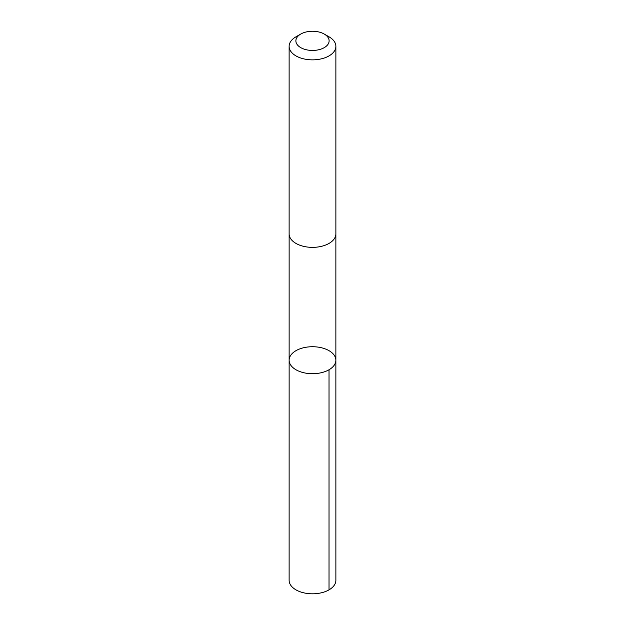 <?xml version="1.0" encoding="UTF-8"?>
<svg xmlns="http://www.w3.org/2000/svg" width="625" height="625" viewBox="0 0 625 625"><rect width="100%" height="100%" fill="white"/><g stroke="black" fill="none" stroke-linecap="round" stroke-linejoin="round"><path stroke-width="0.94" d="M335.453 362.742A23.367 13.492 180 0 1 310.305 373.648A23.367 13.492 180 0 1 289.133 360.219A23.367 13.492 180 0 1 312.5 346.727A23.367 13.492 180 0 1 335.867 360.219A23.367 13.492 180 0 1 335.453 362.742A23.367 13.492 180 0 1 310.305 373.648A23.367 13.492 180 0 1 289.133 360.219L289.125 580.312A23.375 13.492 0 0 0 310.305 593.75A23.375 13.492 0 0 0 335.461 582.844A23.375 13.492 0 0 0 335.875 580.312L335.867 360.219A23.367 13.492 180 0 1 335.453 362.742M300.742 34.062L295.977 36.812A23.375 13.492 0 0 0 289.539 43.828A23.375 13.492 0 0 0 289.125 46.359L289.125 233.875A23.375 13.492 0 0 0 312.5 247.367A23.375 13.492 0 0 0 335.875 233.875L335.875 46.359A23.375 13.492 0 0 0 329.023 36.812L324.258 34.062A16.625 9.602 0 0 0 300.742 34.062A16.625 9.602 0 0 0 296.172 39.055A16.625 9.602 0 0 0 317.391 50.023A16.625 9.602 0 0 0 324.258 34.062M289.125 46.359A23.375 13.492 0 0 0 312.5 59.852A23.375 13.492 0 0 0 335.875 46.359M329.023 369.758L329.023 589.859M289.133 234.164L289.133 360.219M335.867 234.164L335.867 360.219"/></g></svg>
